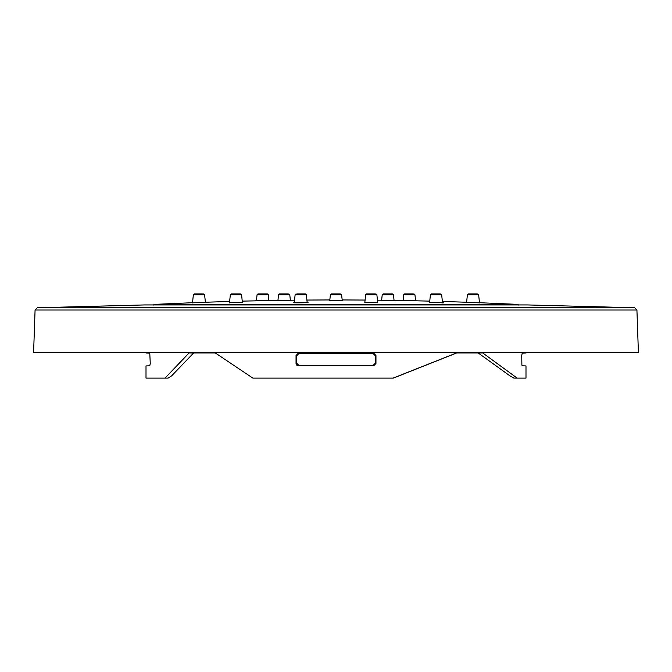 <?xml version="1.0" encoding="UTF-8"?>
<svg xmlns="http://www.w3.org/2000/svg" width="672" height="672" viewBox="0 0 672 672"><rect width="100%" height="100%" fill="white"/><g stroke="black" fill="none" stroke-linecap="round" stroke-linejoin="round"><path stroke-width="1.01" d="M527.562 304.937L144.438 304.937L527.562 304.937L634.67 307.759L636.922 310.01L35.078 310.01L37.33 307.759L634.67 307.759M35.078 310.01L33.6 352.33L638.4 352.33L636.922 310.01M280.837 293.899C299.275 293.899 276.822 293.899 280.837 293.899L279.46 293.899L278.536 294.731L289.775 294.731L288.842 293.899M259.358 293.899C277.805 293.899 255.343 293.899 259.358 293.899L257.989 293.899L257.065 294.731L268.296 294.731L267.372 293.899M406.006 293.899C424.444 293.899 401.982 293.899 406.006 293.899L404.628 293.899L403.704 294.731L414.935 294.731L414.011 293.899M384.527 293.899C402.965 293.899 380.512 293.899 384.527 293.899L383.158 293.899L382.225 294.731L393.464 294.731L392.54 293.899M332.682 293.899C351.12 293.899 328.667 293.899 332.682 293.899L331.304 293.899L330.38 294.731L341.62 294.731L340.696 293.899M297.427 293.899C315.865 293.899 293.404 293.899 297.427 293.899L298.88 293.899M294.269 302.837L295.126 294.731L306.356 294.731L305.432 293.899L302.602 293.899M232.638 293.899C251.076 293.899 228.614 293.899 232.638 293.899L231.26 293.899L230.336 294.731L241.576 294.731L240.643 293.899M195.661 293.899C214.099 293.899 191.638 293.899 195.661 293.899L194.284 293.899L193.36 294.731L204.599 294.731L203.666 293.899M469.703 293.899C488.149 293.899 465.688 293.899 469.703 293.899L468.334 293.899L467.401 294.731L478.64 294.731L477.716 293.899M367.937 293.899C386.383 293.899 363.922 293.899 367.937 293.899L366.568 293.899L365.644 294.731L376.874 294.731L375.95 293.899M432.726 293.899C451.172 293.899 428.711 293.899 432.726 293.899L431.357 293.899L430.424 294.731L441.664 294.731L440.74 293.899M374.405 365.039L375.312 363.208L375.959 363.46L373.674 365.803L372.994 365.526L375.312 363.208L375.312 355.757L372.985 353.438L373.674 353.161L375.959 355.496L375.312 355.757L372.985 353.438L299.006 353.438L372.985 353.438M298.326 353.161L299.006 353.438L296.688 355.757L296.041 355.496L298.334 353.161L373.674 353.161M296.688 355.757L296.688 363.208L296.688 355.757L299.006 353.438M373.674 365.803L298.334 365.803L296.713 365.114L296.041 363.46L296.688 363.208L297.368 364.846L299.006 365.526L372.994 365.526M296.688 363.208L299.006 365.526L298.326 365.803M478.229 352.985L509.813 375.774L513.862 378.101L517.129 378.101L482.773 352.985L456.439 352.985L393.112 378.101L252.84 378.101L215.351 352.985L189.059 352.985L165.052 378.101L168.118 378.101L171.721 375.774L193.612 352.985M525.991 352.33L525.991 353.027L522.22 353.161L521.741 355.496L521.884 365.106L522.22 365.803L525.991 365.929L525.991 378.101L517.129 378.101M165.052 378.101L146.009 378.101L146.009 365.929L149.78 365.803L150.259 363.46L149.78 353.161L146.009 353.027L146.009 352.33M375.959 363.46L375.959 355.496M296.041 355.496L296.041 363.46M229.496 302.719L242.374 302.375M429.626 302.383L443.52 302.845M193.78 352.985L193.334 353.237M393.364 378.101L456.649 352.985M403.704 294.731L403.091 300.552L401.898 300.527L416.758 300.821L415.573 300.796L414.935 294.731M518.616 305.046L517.768 304.382L154.232 304.382L192.52 302.711M329.767 300.594L342.233 300.594M257.065 294.731L256.427 300.796L255.242 300.821L270.102 300.527M290.38 300.535L277.906 300.703M192.511 302.845L205.397 302.375M307.171 302.45L308.078 302.576M300.728 302.375C325.643 302.728 275.78 303.198 300.728 302.375M293.362 302.711L294.302 302.576M479.489 302.845L466.603 302.375M364.829 302.45L377.698 302.576M394.094 300.703L381.62 300.535M296.705 365.106L297.368 364.846M144.539 304.937L37.321 307.759M153.426 304.937L518.574 304.937M442.52 302.912L441.664 294.731M429.601 302.56L430.424 294.731M377.731 302.837L376.874 294.731M364.804 302.711L365.644 294.731M479.497 302.912L478.64 294.731M466.595 302.442L467.401 294.731M295.126 294.731L296.05 293.899L295.126 294.731M205.405 302.442L204.599 294.731M192.503 302.912L193.36 294.731M242.399 302.568L241.576 294.731M229.48 302.921L230.336 294.731M307.196 302.711L306.356 294.731L305.432 293.899M342.25 300.754L341.62 294.731M329.75 300.754L330.38 294.731M394.103 300.821L393.464 294.731M381.604 300.644L382.225 294.731M268.909 300.552L268.296 294.731M290.396 300.644L289.775 294.731M277.897 300.821L278.536 294.731M153.384 305.046L154.232 304.382M205.38 302.24L229.631 301.468M242.248 301.123L277.939 300.401M290.346 300.224L294.554 300.174M306.919 300.056L329.834 299.947M342.166 299.947L365.081 300.056M377.446 300.174L381.654 300.224M394.061 300.401L406.484 300.611M412.171 300.72L429.752 301.123M442.369 301.468L466.62 302.24M479.48 302.711L517.768 304.382"/></g></svg>
